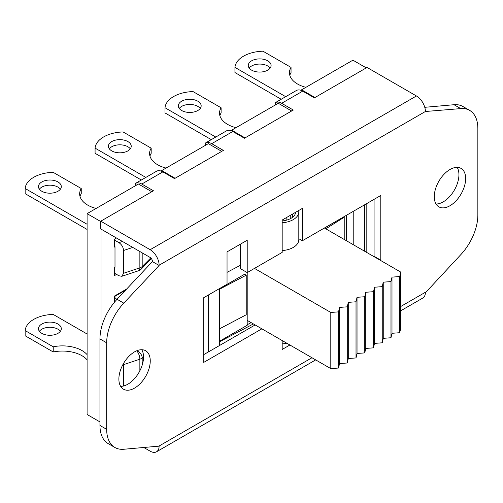 <?xml version="1.0" encoding="UTF-8"?>
<svg xmlns="http://www.w3.org/2000/svg" width="503" height="503" viewBox="0 0 503 503"><rect width="100%" height="100%" fill="white"/><g stroke="black" fill="none" stroke-linecap="round" stroke-linejoin="round"><path stroke-width="0.75" d="M286.785 343.209A19.02 10.978 180 0 1 282.177 343.889M282.177 222.766A19.02 10.978 -0 0 0 298.813 211.87A19.02 10.978 -0 0 0 298.707 210.713L298.531 210.612M282.177 250.588A19.02 10.978 -0 0 0 298.813 239.692L298.813 211.87M292.532 217.321L292.532 214.077M295.626 212.285A15.851 9.148 180 0 1 282.177 220.918M219.629 288.659L244.603 274.242L246.225 275.179L219.629 289.187M247.199 324.724L251.16 322.637M253.405 323.932L219.629 341.726M219.629 328.786L246.225 314.777L246.225 275.179M227.042 272.343L240.491 265.257M219.629 341.197L247.199 325.284L247.199 272.582M324.536 228.092L343.222 217.158M343.656 216.912L343.656 217.554L325.825 228.834M343.656 217.554L343.222 217.302M346.624 215.196L346.624 240.843M344.781 239.78L344.781 216.259M261.881 328.824L203.728 362.399L203.728 297.694L227.042 284.239L227.042 251.884L247.212 240.239L247.212 272.588L282.177 252.405L282.177 220.05L302.353 208.405L302.353 240.755L298.813 238.718M353.219 244.647L353.219 211.392M276.235 104.448L275.223 102.725A12.682 7.319 60 0 1 275.311 102.669A12.682 7.319 60 0 1 281.655 103.297L302.718 91.137L314.375 97.865L367.045 67.452L416.434 95.966A12.682 7.319 60 0 1 425.4 111.496L460.748 108.604A39.624 22.874 -60 0 1 469.645 110.383L462.917 106.504A39.624 22.874 120 0 0 454.027 104.718L424.771 107.315M99.952 425.456A39.624 22.874 120 0 0 108.164 443.596L114.885 447.481A39.624 22.874 -60 0 1 106.68 429.342L106.68 342.813A39.624 22.874 -60 0 1 123.782 303.146L159.13 265.471L152.403 261.591L117.054 299.266A39.624 22.874 120 0 0 99.952 338.934L99.952 425.456L106.68 429.342M159.13 265.471L159.13 265.226A12.682 7.319 -120 0 0 150.164 249.702L100.776 221.188L100.776 228.953L150.164 257.467A3.169 1.83 60 0 1 152.403 261.346L152.403 261.591M120.632 386.348A22.189 12.808 120 0 0 138.935 372.503A22.189 12.808 120 0 0 141.777 349.723M436.032 203.998A22.189 12.808 120 0 0 454.335 190.147A22.189 12.808 120 0 0 457.177 167.373M373.723 256.492L374.075 256.285L374.075 199.345M247.212 272.588L240.491 268.709L240.491 244.118M203.728 354.634L255.153 324.944M290.262 215.385L290.262 218.742M116.79 299.549A7.922 4.577 -120 0 0 114.552 297.361M235.976 127.693A27.577 15.92 180 0 1 219.515 113.125A27.577 15.92 180 0 1 221.113 107.787L221.113 112.968A27.577 15.92 0 0 0 219.88 115.715M215.762 137.049L165.009 107.749A29.476 17.02 0 0 1 193.026 91.577L221.113 107.787M197.817 101.197A11.412 6.589 180 0 1 201.162 105.856A11.412 6.589 180 0 1 189.75 112.446A11.412 6.589 180 0 1 178.339 105.856A11.412 6.589 180 0 1 185.381 99.77A11.412 6.589 180 0 1 197.817 101.197M165.009 107.749L165.009 112.93L211.279 139.639M200.244 108.447A11.412 6.589 0 0 0 197.817 106.378A11.412 6.589 0 0 0 179.257 108.447M123.48 363.556L123.575 385.996M87.094 359.802A27.577 15.92 -0 0 0 53.23 351.974L53.23 346.8A27.577 15.92 180 0 1 87.094 354.628M87.094 333.998L53.167 314.413A29.476 17.02 -0 0 0 25.15 330.59L25.15 335.765L53.23 351.974M60.379 331.282A11.412 6.589 -0 0 0 49.885 327.283A11.412 6.589 -0 0 0 39.391 331.282M41.818 333.351A11.412 6.589 180 0 1 38.473 328.692A11.412 6.589 180 0 1 49.885 322.109A11.412 6.589 180 0 1 61.297 328.692A11.412 6.589 180 0 1 54.255 334.778A11.412 6.589 180 0 1 41.818 333.351M53.23 346.8L25.15 330.59M166.047 168.071A27.577 15.92 180 0 1 149.586 153.497A27.577 15.92 180 0 1 151.177 148.165L151.177 153.34A27.577 15.92 0 0 0 149.951 156.087M145.832 177.427L95.08 148.127A29.476 17.02 0 0 1 123.097 131.949L151.177 148.165M127.888 141.576A11.412 6.589 180 0 1 131.226 146.235A11.412 6.589 180 0 1 119.821 152.818A11.412 6.589 180 0 1 108.409 146.235A11.412 6.589 180 0 1 115.451 140.142A11.412 6.589 180 0 1 127.888 141.576M95.08 148.127L95.08 153.302L141.349 180.011M130.315 148.819A11.412 6.589 0 0 0 127.888 146.75A11.412 6.589 0 0 0 109.327 148.819M305.906 87.321A27.577 15.92 180 0 1 289.445 72.753A27.577 15.92 180 0 1 291.042 67.415L291.042 72.589A27.577 15.92 0 0 0 289.81 75.337M285.691 96.677L234.945 67.377A29.476 17.02 0 0 1 262.962 51.199L291.042 67.415M267.747 60.825A11.412 6.589 180 0 1 271.092 65.484A11.412 6.589 180 0 1 259.68 72.074A11.412 6.589 180 0 1 248.268 65.484A11.412 6.589 180 0 1 255.31 59.398A11.412 6.589 180 0 1 267.747 60.825M234.945 67.377L234.945 72.551L281.208 99.267M270.174 68.075A11.412 6.589 0 0 0 267.747 66A11.412 6.589 0 0 0 249.186 68.075M114.552 240.113L118.934 242.647C121.745 244.584 123.292 247.199 123.575 250.5L123.575 273.274L121.864 276.298L118.934 275.77L114.552 273.242M141.18 269.155A6.338 4.483 -135 0 0 142.186 266.508A6.338 3.659 180 0 1 139.865 267.848A6.338 2.59 71.6 0 1 138.702 270.689A6.338 6.338 0 0 0 141.18 269.155L151.365 258.561M116.57 274.405L114.552 275.575L114.552 267.546L114.998 267.288L114.998 246.841A1.584 0.918 -120 0 0 114.552 245.552M96.111 208.443A27.577 15.92 180 0 1 79.65 193.875A27.577 15.92 180 0 1 81.247 188.537L81.247 193.712A27.577 15.92 0 0 0 80.021 196.459M87.094 224.263L25.15 188.499A29.476 17.02 0 0 1 53.167 172.322L81.247 188.537M57.958 181.948A11.412 6.589 180 0 1 61.297 186.607A11.412 6.589 180 0 1 49.885 193.196A11.412 6.589 180 0 1 38.473 186.607A11.412 6.589 180 0 1 45.522 180.52A11.412 6.589 180 0 1 57.958 181.948M114.552 267.81A1.584 0.918 -120 0 0 114.671 267.759A1.584 0.918 -120 0 0 114.973 267.307M25.15 188.499L25.15 193.674L87.094 229.437M60.379 189.197A11.412 6.589 0 0 0 57.958 187.122A11.412 6.589 0 0 0 39.391 189.197M205.205 145.461A12.682 7.319 60 0 1 205.74 143.864M281.655 103.297L293.306 110.025L244.445 138.237L232.788 131.509A12.682 7.319 -120 0 0 226.451 130.881L205.381 143.047A12.682 7.319 60 0 0 205.287 143.097L206.305 144.826M207.532 141.808L205.476 142.99M205.381 143.047A12.682 7.319 60 0 1 211.719 143.676L223.376 150.403L174.516 178.609L162.859 171.881A12.682 7.319 -120 0 0 156.521 171.253A12.682 7.319 -120 0 0 156.427 171.309L154.188 172.604M135.276 185.833A12.682 7.319 60 0 1 135.81 184.236M156.521 171.253L135.452 183.419A12.682 7.319 60 0 0 135.357 183.476L136.376 185.198M137.602 182.18L135.546 183.369M135.452 183.419A12.682 7.319 60 0 1 141.789 184.048L153.446 190.775L100.776 221.188M302.718 91.137A12.682 7.319 -120 0 0 296.38 90.509A12.682 7.319 -120 0 0 296.292 90.559L294.048 91.854M275.135 105.089A12.682 7.319 60 0 1 275.669 103.486M143.783 447.488L150.164 451.172A12.682 7.319 -120 0 0 156.502 451.801A12.682 7.319 -120 0 0 159.118 446.507L158.59 446.174M277.461 101.43L275.405 102.618M226.451 130.881A12.682 7.319 -120 0 0 226.356 130.937L224.118 132.232M159.118 446.507L158.86 446.148L123.782 449.261A39.624 22.874 -60 0 1 114.885 447.481M469.645 110.383A39.624 22.874 -60 0 1 477.85 128.523L477.85 215.045A39.624 22.874 -60 0 1 460.748 254.713L425.393 292.771A12.682 7.319 60 0 1 422.778 298.065L400.734 310.791M289.898 345.001L282.177 349.459L282.177 340.544M302.353 240.755L380.796 195.466L380.796 260.17L380.45 260.372M118.878 379.036A22.189 12.808 -60 0 1 128.561 356.709A22.189 12.808 -60 0 1 145.656 350.761A22.189 12.808 -60 0 1 145.656 376.382A22.189 12.808 -60 0 1 123.468 389.196A22.189 12.808 -60 0 1 118.878 379.036M434.278 196.686A22.189 12.808 -60 0 1 443.96 174.352A22.189 12.808 -60 0 1 461.056 168.411A22.189 12.808 -60 0 1 461.056 194.032A22.189 12.808 -60 0 1 438.874 206.84A22.189 12.808 -60 0 1 434.278 196.686M380.796 260.17L374.075 256.285M364.424 204.922L364.424 251.123M208.424 351.924L208.424 294.984M219.629 288.515L219.629 345.454M348.283 358.526L347.277 362.99L347.277 306.83L348.283 302.366L348.283 358.526L356.017 357.941L356.017 301.781L357.029 297.317L364.763 296.732L365.769 292.268L373.503 291.69L374.509 287.226L382.242 286.641L383.248 282.177L390.982 281.592L391.994 277.128L399.728 276.549L400.734 272.085L400.734 328.245L399.728 332.709L399.728 276.549M348.283 302.366L356.017 301.781M347.277 362.99L339.544 363.575L338.538 368.039L338.538 311.873L339.544 307.408L347.277 306.83M339.544 307.408L339.544 363.575M338.538 368.039L330.804 368.617L330.804 312.457L338.538 311.873M399.728 332.709L391.994 333.294L390.982 337.758L390.982 281.592M391.994 277.128L391.994 333.294M390.982 337.758L383.248 338.337L382.242 342.801L382.242 286.641M383.248 282.177L383.248 338.337M382.242 342.801L374.509 343.386L373.503 347.85L373.503 291.69M374.509 287.226L374.509 343.386M373.503 347.85L365.769 348.434L364.763 352.899L364.763 296.732M365.769 292.268L365.769 348.434M364.763 352.899L357.029 353.477L356.017 357.941M357.029 297.317L357.029 353.477M254.48 268.395L330.804 312.457M247.199 320.354L330.804 368.617M324.41 228.022L400.734 272.085M151.787 191.731L138.419 184.016L87.094 213.649L87.094 414.491L99.952 421.916M100.776 221.546L87.094 213.649M291.646 110.987L278.285 103.272L231.663 130.183L245.03 137.904M221.716 151.359L208.355 143.644L161.733 170.561L175.094 178.276M100.99 229.079L100.99 329.622M366.819 252.5L366.819 203.539M114.552 302.108L114.552 296.016L126.668 289.024M114.998 246.841L114.552 247.105L114.552 239.082L116.432 237.994M301.593 90.565L301.593 89.811L352.924 60.178L366.285 67.892M231.663 130.937L231.663 130.183M161.733 171.316L161.733 170.561M301.593 89.811L314.96 97.525M286.829 217.371L286.829 220.069M114.552 296.537L125.605 290.156M136.797 350.761L136.137 351.044M136.697 350.861A6.338 2.59 71.6 0 1 139.865 359.205A6.338 3.659 -0 0 0 142.186 357.866A6.338 4.483 -135 0 0 136.697 350.861M142.186 365.153L142.186 357.866L143.525 356.526M123.575 364.637L139.865 359.205L139.865 370.793M123.575 250.5L132.779 247.432M122.455 241.471L118.934 242.647M139.865 251.519L139.865 267.848L123.575 273.274M150.774 257.913L142.186 266.508L142.186 252.858M211.719 143.676L232.788 131.509M141.789 184.048L162.859 171.881M150.164 249.702L416.434 95.966M159.13 265.226L425.4 111.496M425.664 292.111L400.734 306.503M311.973 357.746L158.86 446.148M460.748 108.604L454.027 104.718M123.782 303.146L117.054 299.266M106.68 342.813L99.952 338.934M121.864 276.298L138.702 270.689M296.38 90.509L275.311 102.669M156.502 451.801L315.689 359.89"/></g></svg>
